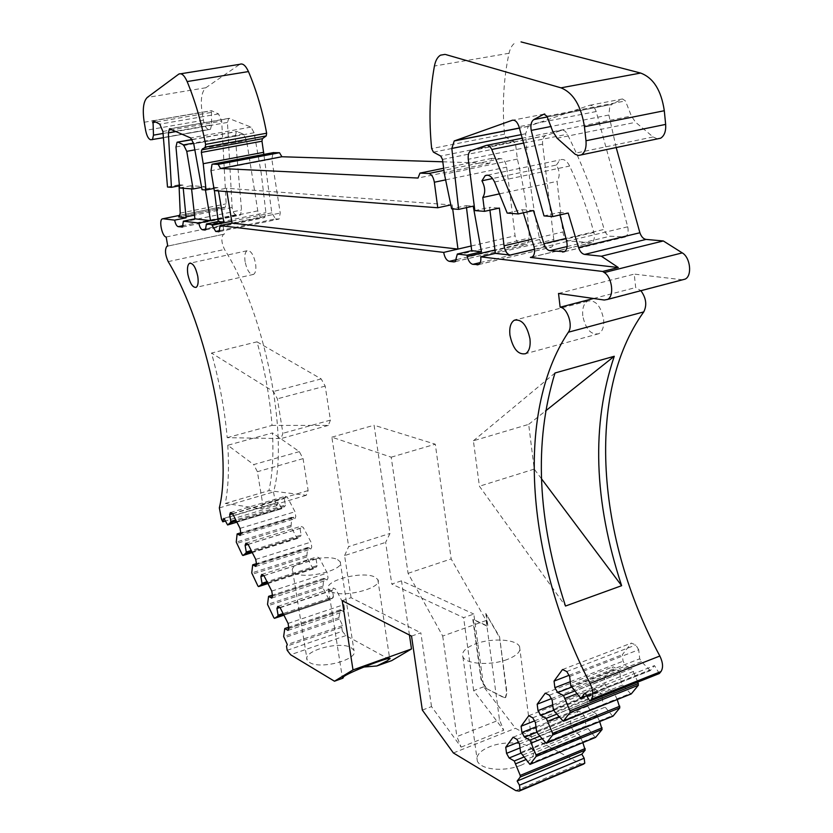 <?xml version="1.0" encoding="UTF-8"?>
<svg xmlns="http://www.w3.org/2000/svg" width="833" height="833" viewBox="0 0 833 833"><rect width="100%" height="100%" fill="white"/><g stroke="black" fill="none" stroke-linecap="round" stroke-linejoin="round"><path stroke-width="0.62" stroke-dasharray="4.17 3.12" d="M495.364 253.388L553.789 239.55C554.112 243.392 553.32 245.943 551.394 247.193L545.365 247.037C542.689 246.422 540.804 243.902 539.68 239.477C532.402 204.699 527.716 169.453 525.623 133.759L528.268 126.387L589.212 105.385C592.18 104.802 594.502 106.843 596.189 111.539L627.728 226.795C628.696 231.772 627.884 235.166 625.271 236.999L610.162 236.197C607.517 235.708 605.518 233.438 604.196 229.377L565.971 238.446M271.735 598.084L327.109 579.976L323.798 578.341L322.84 587.713L328.931 599.375L329.618 599.937L332.908 597.969L333.46 596.772L283.095 613.536M327.109 579.976L328.035 577.915L327.265 573.052L319.341 557.995L316.967 556.861L316.061 558.943L317.123 565.586L266.997 581.705M255.762 566.43L310.855 549.03L307.648 547.52L306.763 556.944L312.739 568.377L313.416 568.908L316.582 566.815L317.123 565.586M310.855 549.03L311.75 546.937L310.98 542.096L303.212 527.331L300.9 526.289L300.036 528.414L301.098 535.015L251.222 550.498M240.102 535.39L294.934 518.688L291.81 517.293L291.009 526.768L296.871 537.983L297.527 538.482L300.588 536.265L301.098 535.015M294.934 518.688L295.777 516.554L295.007 511.743L287.385 497.259L285.136 496.312L284.313 498.467L285.386 505.037L235.76 519.907M221.547 519.334L275.598 503.226L276.868 505.641L278.17 502.184L281.908 508.661L284.896 506.308L285.386 505.037M275.598 503.226L273.505 491.949C289.301 436.482 265.133 313.479 224.514 249.463C221.391 242.663 221.047 237.613 223.473 234.302L224.369 234.135L222.9 225.181C218.725 225.139 215.268 208.968 219.089 207.375L225.025 207.521L226.17 203.856L221.693 121.087L218.548 113.923L211.436 110.674L153.262 120.733M163.101 133.457L211.634 124.856L211.436 110.674M211.634 124.856L210.447 129.313L208.635 129.438C206.292 128.886 204.543 125.814 203.408 120.244L202.086 112.247C200.357 99.825 201.607 91.661 205.834 87.757L239.81 64.308M219.891 230.585L275.515 218.902L271.797 212.873L263.863 154.417M275.515 218.902L279.076 219.058L280.242 213.05L271.818 159.051L273.162 152.658M442.802 161.8L489.658 163.268L491.772 158.395L500.977 158.634C503.861 159.218 505.756 162.05 506.662 167.131L515.086 235.801C515.981 240.789 517.876 243.684 520.781 244.475L527.018 244.683L529.361 238.03C527.737 211.874 523.749 185.551 517.376 159.082L515.637 144.65L513.857 141.371L506.287 137.653L504.506 134.186C502.039 105.864 503.549 78.896 509.025 53.27C510.244 47.97 512.42 44.399 515.565 42.566M657.404 138.882L653.082 136.945L635.652 122.305L631.393 116.016L625.448 100.939L622.49 98.95L611.724 104.406L547.208 116.974M616.191 147.545L608.861 115.016L609.808 106.374L611.724 104.406M682.571 279.794L634.246 274.109L635.673 287.552L640.921 290.707M659.33 673.533L654.478 665.598L585.068 693.004M586.703 695.805L650.302 670.617L654.478 665.598M650.302 670.617L641.441 661.631L639.713 658.799L570.782 685.705M569.647 676.469L638.703 649.74L639.713 658.799M638.703 649.74L635.787 644.971L631.372 643.097L622.324 654.717L623.063 661.194L625.906 665.911L631.893 668.576L574.583 691.078M637.828 682.092L631.893 668.576M630.914 693.983L622.636 685.028L620.97 682.237L553.258 709.05M552.123 700.064L619.96 673.428L620.97 682.237M619.96 673.428L617.138 668.732L612.89 666.817L604.258 677.906L604.997 684.205L607.746 688.849L613.515 691.557L556.767 714.152M617.211 699.553L613.515 691.557M612.703 716.213L603.082 704.603L536.556 731.291M535.432 722.555L602.072 696.024L603.082 704.603M602.072 696.024L599.344 691.411L595.262 689.453L587.015 700.043L587.754 706.186L590.42 710.747L595.97 713.506L539.805 736.153M599.645 721.586L595.97 713.506M595.324 737.444L586.005 725.96L520.615 752.522M519.5 744.004L584.995 717.609L586.005 725.96M584.995 717.609L582.35 713.058L578.414 711.08L570.532 721.201L571.271 727.188L573.854 731.676L579.206 734.467L523.634 757.145M582.861 742.63L579.206 734.467M583.423 764.173L580.226 763.674L515.481 728.281L483.702 686.798L473.81 614.056L463.606 617.67L391.791 584.079L401.516 580.82L473.81 614.056M409.451 635.048L401.516 580.82M287.177 650.313L342.363 631.279L345.893 635.579L391.708 660.621M342.363 631.279L341.749 627.301L342.602 625.552L338.916 617.711L340.281 609.777L343.675 611.547L344.643 609.527L343.883 604.633L335.803 589.275L333.356 588.046L332.409 590.087L333.46 596.772M261.531 217.444C259.802 216.892 258.553 214.695 257.782 210.874L246.558 140.35L243.371 134.04L236.51 131.479L235.229 136.185L241.528 210.01L240.425 215.06L235.822 214.758C233.99 214.06 232.761 211.634 232.126 207.479L227.451 122.43L228.742 118.38L250.962 127.085L254.107 132.759L261.198 173.066L265.904 212.634L264.675 217.569L261.531 217.444L206.167 228.992M553.789 239.55L542.616 144.151C542.262 140.006 543.147 137.216 545.24 135.81L561.567 130.344C563.733 129.813 565.659 131.104 567.346 134.228C582.028 163.653 594.314 195.37 604.196 229.377M556.465 165.017L559.963 159.936C563.556 158.478 566.784 160.509 569.647 166.027C579.31 186.894 587.39 209.021 593.887 232.407C594.991 237.426 594.273 240.862 591.722 242.715L569.012 241.029C565.846 240.206 563.806 237.186 562.9 231.97L557.048 181.355C560.036 176.773 559.849 171.317 556.465 165.017L492.553 178.543M582.767 315.811C582.142 308.481 583.725 303.608 587.536 301.161C595.335 299.588 600.697 305.586 603.613 319.143C604.206 326.474 602.613 331.336 598.823 333.71C590.993 335.22 585.641 329.254 582.767 315.811M245.11 261.749C244.319 255.97 244.964 252.305 247.047 250.754C250.712 250.233 253.544 254.461 255.554 263.426C256.325 269.215 255.679 272.87 253.607 274.38C249.931 274.869 247.099 270.663 245.11 261.749M489.929 210.155L489.575 207.344L499.363 208.063M474.852 210.603L489.575 207.344M483.702 686.798L473.644 690.609L503.736 730.249L499.498 719.879L486.16 620.512L451.174 558.933L435.305 444.197L374.09 425.236L389.99 533.453L385.627 542.398L391.791 584.079M453.381 752.959L515.481 728.281M422.331 710.08L431.515 706.592L461.118 747.139L456.89 736.591L499.498 719.879M411.533 636.11L420.852 632.809L431.515 706.592M342.217 600.697L351.078 597.719L420.852 632.809M351.078 597.719L344.581 555.58L385.627 542.398M343.8 676.542C347.309 672.273 353.983 669.107 363.844 667.046M351.297 647.762L353.942 650.334C359.419 659.267 320.382 670.003 309.512 662.422L307.138 659.986C302.077 650.948 340.062 640.546 351.297 647.762M342.602 625.552L287.291 644.523M339.708 610.964L284.272 629.717M340.281 609.777L288.707 627.197M332.908 597.969L283.543 614.421M323.256 579.549L268.091 597.563M323.798 578.341L272.412 595.095M316.582 566.815L267.466 582.621M307.127 548.76L252.232 566.065M307.648 547.52L256.439 563.639M300.588 536.265L251.712 551.446M291.311 518.553L236.687 535.182M291.81 517.293L240.789 532.808M284.896 506.308L236.26 520.885M278.17 502.184L223.952 518.345M276.868 505.641L225.306 521.052M299.318 451.632L253.701 464.595L227.784 445.259L272.506 432.921C273.599 455.495 272.412 474.737 268.934 490.627L306.242 495.312L308.127 490.585L303.077 458.619L299.318 451.632L272.506 432.921M227.784 445.259C229.2 468.073 228.377 487.461 225.316 503.434L268.934 490.627M227.201 437.669L272.027 425.403C269.986 398.455 264.977 370.591 257.001 341.832L211.499 353.057C219.579 382.222 224.816 410.43 227.201 437.669L281.023 438.575L282.928 433.285L277.389 398.809L273.443 391.5L211.499 353.057M224.369 234.135L167.745 246.099L223.473 234.302M166.173 237.009L222.9 225.181M214.414 190.632L213.935 187.342L202.023 189.674M213.935 187.342L217.996 187.633L218.454 190.934M217.996 187.633L213.935 188.435M517.376 159.082L444.437 174.17M466.49 207.636L466.157 205.647L451.642 208.823M558.526 293.455L634.246 274.109M593.606 298.495L635.673 287.552M641.441 661.631L572.49 688.631M633.601 671.388L576.873 693.733M622.636 685.028L554.913 711.923M615.16 694.337L558.964 716.776M604.706 707.352L538.149 734.123M597.563 716.234L541.919 738.736M587.577 728.667L522.166 755.302M580.747 737.153L525.675 759.696M521.291 765.152C513.482 768.234 505.121 769.588 496.208 769.213C486.076 768.453 479.798 765.819 477.371 761.289L476.934 757.749C477.923 753.521 482.12 749.877 489.523 746.816C505.214 740.183 529.757 742.297 533.058 750.783C534.932 756.041 531.017 760.831 521.291 765.152M167.495 187.029L179.012 184.801L179.064 185.853M226.899 191.59L226.357 188.237L450.945 204.887M214.3 190.622L226.357 188.237M489.658 163.268L418.031 178.043M491.772 158.395L443.656 168.256M452.694 208.906L452.132 204.626M473.644 690.609L463.606 617.67M179.012 184.801L182.968 185.093L183.229 188.237M182.968 185.093L179.387 185.79M191.58 188.883L191.267 185.697L204.897 186.686L201.659 187.321M179.605 187.956L191.267 185.697M205.439 189.945L204.897 186.686M559.995 214.924L559.339 212.415L544.011 215.903M499.685 193.818L557.048 181.355M523.322 212.8L522.197 209.718L507.182 213.081M559.339 212.415L568.189 213.05M522.197 209.718L533.412 210.53M344.581 555.58L348.663 546.625L389.99 533.453M486.16 620.512L442.698 636.058L408.066 573.312L391.208 457.182L331.857 437.158L348.663 546.625M442.698 636.058L456.89 736.591M331.097 591.565L328.441 589.191C323.162 580.757 362.761 570.522 374.871 577.071L377.828 579.56C383.586 587.89 342.8 598.479 331.097 591.565M337.594 559.599L340.208 561.806C345.56 569.522 305.867 579.706 295.049 573.281L292.706 571.188C287.801 563.368 326.39 553.497 337.594 559.599M257.001 341.832L321.184 378.921L325.203 386.106L330.42 420.124L328.337 425.403L272.027 425.403M328.337 425.403L281.023 438.575M321.184 378.921L273.443 391.5M306.242 495.312L261.021 508.807L225.316 503.434M308.127 490.585L262.749 504.069L257.397 471.717L253.701 464.595M262.749 504.069L261.021 508.807M466.157 205.647L473.227 206.157M541.429 478.704L534.234 469.114L528.684 424.372L473.394 440.792L479.423 486.243L565.503 606.039M528.684 424.372L545.459 411.023M554.997 372.997L473.394 440.792M534.234 469.114L479.423 486.243M507.359 659.434C491.147 665.827 465.793 664.265 462.909 656.883C461.211 652.156 465.408 647.824 475.487 643.899C491.512 637.745 516.345 639.14 519.542 646.543C521.354 651.135 517.293 655.425 507.359 659.434M331.857 437.158L374.09 425.236M391.208 457.182L435.305 444.197M408.066 573.312L451.174 558.933M330.42 420.124L282.928 433.285M325.203 386.106L277.389 398.809M303.077 458.619L257.397 471.717M520.979 753.167L573.854 731.676M520.011 747.919L571.271 727.188M518.459 742.151L570.532 721.201M513.086 737.215L578.414 711.08M516.887 739.329L582.35 713.058M537.056 732.176L590.42 710.747M535.983 726.865L587.754 706.186M534.505 720.909L587.015 700.043M528.788 715.703L595.262 689.453M532.735 717.796L599.344 691.411M553.914 710.195L607.746 688.849M552.727 704.822L604.997 684.205M551.321 698.668L604.258 677.906M545.24 693.171L612.89 666.817M549.343 695.222L617.138 668.732M571.615 687.131L625.906 665.911M570.293 681.717L623.063 661.194M568.991 675.334L622.324 654.717M562.504 669.524L631.372 643.097M566.773 671.544L635.787 644.971M232.688 513.826L284.313 498.467M230.408 512.555L285.136 496.312M232.553 513.565L287.385 497.259M240.039 528.361L295.007 511.743M240.862 533.255L295.777 516.554M248.14 544.407L300.036 528.414M245.891 543.21L300.9 526.289M248.099 544.313L303.212 527.331M255.731 559.412L310.98 542.096M256.554 564.326L311.75 546.937M263.842 575.624L316.061 558.943M261.687 574.478L316.967 556.861M263.957 575.686L319.341 557.995M271.745 591.086L327.265 573.052M272.568 596.032L328.035 577.915M279.794 607.496L332.409 590.087M277.805 606.393L333.356 588.046M280.138 607.694L335.803 589.275M288.093 623.417L343.883 604.633M288.905 628.384L344.643 609.527M288.031 630.394L343.675 611.547M499.561 636.797L506.599 692.837L505.35 697.606L503.424 697.45L505.714 697.471L506.964 692.702L499.561 636.797L485.806 613.421L499.196 636.933M503.788 697.315L485.837 688.235L481.016 679.572L472.832 619.502L487.534 626.343L485.806 613.421M485.837 688.235L503.424 697.45M486.191 688.1L481.37 679.436L473.196 619.367L487.909 626.208L486.17 613.296M478.819 264.478L549.79 247.505M480.235 262.582L545.365 247.037M542.616 144.151L468.281 159.29M532.297 256.949L589.962 243.059M534.515 249.254L569.012 241.029M461.118 747.139L503.736 730.249M345.893 635.579L290.602 654.738M341.749 627.301L286.521 646.273M339.229 619.096L283.98 637.922M338.916 617.711L283.647 636.516M329.629 599.927L283.928 615.181L329.618 599.937M328.931 599.375L273.849 617.742M322.84 587.713L267.851 605.799M322.527 586.338L267.528 604.414M313.416 568.908L267.934 583.558M312.739 568.377L257.928 586.026M306.763 556.944L252.055 574.322M306.461 555.58L251.733 572.948M297.527 538.482L252.274 552.56M296.871 537.983L242.32 554.945M291.009 526.768L236.562 543.47M290.696 525.415L236.249 542.096M281.939 508.64L236.905 522.166L281.908 508.661M281.294 508.172L227.024 524.457M219.339 507.901L273.505 491.949M168.193 261.624L224.514 249.463M180.053 215.289L219.943 207.209M225.025 207.521L179.189 216.84L224.452 207.646M232.126 207.479L194.464 215.143M235.822 214.758L183.343 225.576M182.51 227.013L239.81 215.174M183.437 221.922L241.528 210.01M217.965 219.089L257.782 210.874M205.459 229.929L263.999 217.705M206.501 224.952L265.904 212.634M254.107 132.759L193.735 143.755M271.797 212.873L231.73 221.203M219.11 231.657L278.368 219.204M232.043 223.098L280.242 213.05M471.332 245.974L515.086 235.801M456.859 259.552L520.781 244.475M455.432 261.531L525.519 244.975M457.379 254.898L529.361 238.03M525.623 133.759L521.375 134.602M539.68 239.477L494.948 250.015M604.248 300.026L681.696 279.753M650.479 670.482L586.671 695.742M580.153 697.575L649.271 670.221M562.296 720.764L630.196 693.535M545.292 742.869L612.005 715.766M529.059 763.944L594.627 736.986M515.794 790.621L580.226 763.674M180.22 213.144L226.17 203.856M162.893 131.468L221.693 121.087M218.548 113.923L159.78 124.169M153.397 120.785L211.853 110.674M210.947 112.486L155.802 122.055M152.002 139.788L209.968 129.438M150.752 139.767L208.635 129.438M203.408 120.244L145.629 130.375M144.224 122.253L202.086 112.247M205.834 87.757L147.243 97.461M178.564 74.262L239.519 64.495M271.818 159.051L211.009 170.671M500.977 158.634L443.927 170.369M445.78 179.845L506.662 167.131M442.49 159.426L515.637 144.65M513.857 141.371L440.73 156.052M433.431 152.147L506.287 137.653M504.506 134.186L431.661 148.586M509.025 53.27L434.43 66.026M653.082 136.945L574.124 153.449M557.11 138.216L635.652 122.305M552.904 131.718L631.393 116.016M546.906 116.203L625.448 100.939M622.49 98.95L589.212 105.385M547.198 116.943L611.807 104.364M608.861 115.016L550.884 126.512M250.962 127.085L190.653 137.945M170.442 128.803L229.752 118.348M227.451 122.43L176.388 131.489M175.982 146.962L235.229 136.185M192.246 139.652L237.582 131.468M243.371 134.04L193.589 143.099M194.984 149.836L246.558 140.35M528.705 126.2L519.407 128.022M471.103 150.596L545.73 135.602M561.567 130.344L522.426 138.184M486.847 145.306L486.16 145.442M523.853 143.005L567.346 134.228M567.096 246.547L610.162 236.197M564.68 251.566L623.376 237.384M627.728 226.795L566.69 241.341M596.189 111.539L519.011 126.678M544.032 114.131L513.066 120.129M494.583 182.011L569.647 166.027M531.912 239.248L562.9 231.97M593.887 232.407L534.015 246.63M478.621 264.592L551.394 247.193M313.395 568.918L267.945 583.558M297.496 538.493L252.274 552.571M167.672 246.089L166.902 246.256M162.216 218.912L219.089 207.375M182.5 227.013L240.425 215.06M205.439 229.939L264.675 217.569M219.089 231.668L279.076 219.058M455.255 261.635L527.018 244.683M598.823 333.71L525.654 353.681M587.536 301.161L516.689 319.622M253.607 274.38L196.151 287.343M247.047 250.754L190.528 263.072M163.539 137.684L210.447 129.313M180.782 73.762L178.835 74.075M212.04 164.257L273.047 152.71M445.072 54.395L440.49 55.165M228.742 118.38L170.14 128.709M177.085 142.214L177.741 142.089M192.152 139.486L236.51 131.479M528.268 126.387L519.438 128.126M470.645 150.804L545.24 135.81M625.271 236.999L564.462 251.701M487.576 175.149L559.963 159.936M591.722 242.715L532.079 257.085M328.441 589.191L342.384 677.698M377.828 579.56L389.667 658.57M340.208 561.806L353.942 650.334M292.706 571.188L307.138 659.986M462.909 656.883L477.371 761.289M519.542 646.543L533.058 750.783"/><path stroke-width="1.25" d="M586.671 695.742L581.319 697.867L585.068 693.004L589.858 701.199L591.409 699.22C593.637 695.451 593.19 690.172 590.045 683.383C527.258 562.567 513.867 413.918 568.356 332.221C573.343 325.724 567.429 307.752 560.14 307.21L558.526 293.455L604.248 300.026L607.496 299.453C614.462 296.361 612.245 277.358 604.3 272.558L602.675 271.454L480.766 256.845C481.151 260.76 480.433 263.353 478.621 264.592L472.842 264.342C470.281 263.665 468.427 261.073 467.271 256.533L466.98 255.19L457.317 254.034L455.255 261.635L453.829 261.906L455.432 261.531M480.766 256.845L495.364 253.388L489.929 210.155M520.136 790.246L584.787 763.184L584.162 758.228L581.84 754.188L517.158 781.052L519.448 785.207L520.136 790.246L519.178 791.09L515.794 790.621L453.381 752.959L422.331 710.08L411.533 636.11L342.217 600.697L353.005 669.919L411.492 648.959L409.451 635.048M517.158 781.052L520.281 777.002L585.183 750.106L582.861 742.63M585.162 748.555L520.229 775.419L520.281 777.002M520.229 775.419L514.273 760.966L509.119 757.988L506.558 753.365L520.011 747.919M599.645 721.586L602.113 729.458L595.689 737.288L529.955 764.392L520.615 752.522L519.5 744.004L516.887 739.329L513.086 737.215L505.746 747.274L506.558 753.365M530.09 764.288L536.088 756.51L602.113 729.458M602.092 727.865L536.035 754.885L536.088 756.51M536.035 754.885L529.913 740.141L524.561 737.195L521.916 732.488L535.983 726.865M617.211 699.553L619.835 707.852L613.109 716.047L546.219 743.307L538.149 734.123L536.556 731.291L535.432 722.555L532.735 717.796L528.788 715.703L521.104 726.241L521.916 732.488M546.354 743.192L552.643 735.039L619.835 707.852M619.825 706.207L552.602 733.373L552.643 735.039M552.602 733.373L546.292 718.327L540.732 715.412L538.003 710.632L552.727 704.822M637.828 682.092L638.401 685.205L631.352 693.806L563.264 721.201L554.913 711.923L553.258 709.05L552.123 700.064L549.343 695.222L545.24 693.171L537.181 704.208L538.003 710.632M563.41 721.076L570.011 712.527L638.401 685.205M638.39 683.518L569.97 710.799L570.011 712.527M569.97 710.799L563.472 695.44L557.683 692.577L554.872 687.704L570.293 681.717M581.319 697.867L580.153 697.575L570.782 685.705L569.647 676.469L566.773 671.544L562.504 669.524L554.049 681.113L554.872 687.704M231.73 221.203L212.082 225.285L215.716 231.459L219.089 231.668L220.068 225.587L443.697 252.399C444.635 257.501 446.509 260.479 449.299 261.333L453.829 261.906M212.082 225.285L211.946 224.618L206.397 223.952L205.439 229.939L204.814 230.064L205.459 229.929M183.343 225.576L178.147 226.649L182.5 227.013L183.354 221.193L198.806 223.036C199.608 226.93 200.826 229.169 202.471 229.762L204.814 230.064M178.147 226.649C176.606 226.087 175.44 223.921 174.649 220.141L163.008 218.746L180.053 215.289M236.26 520.885L230.377 522.655L227.638 524.957L236.905 522.176L227.607 524.967L223.952 518.345L222.786 521.802L221.547 519.334L219.339 507.901C233.136 452.184 207.813 327.119 168.193 261.624C165.111 254.69 164.684 249.567 166.902 246.256L167.745 246.099L166.173 237.009C162.237 236.895 158.645 220.464 162.216 218.912L163.008 218.746M230.377 522.655L230.814 521.385L229.679 514.711L230.408 512.555L232.553 513.565L240.039 528.361L240.862 533.255L240.102 535.39L237.124 533.922L236.249 542.096L242.32 554.945L242.934 555.476L245.797 553.289L246.256 552.04L245.121 545.334L245.891 543.21L248.099 544.313L255.731 559.412L256.554 564.326L255.762 566.43L252.691 564.826L251.733 572.948L257.928 586.026L258.563 586.588L261.531 584.537L262.01 583.308L260.875 576.571L261.687 574.478L263.957 575.686L271.745 591.086L272.568 596.032L271.735 598.084L268.58 596.355L267.528 604.414L273.849 617.742L274.505 618.325L277.576 616.41L278.076 615.212L276.952 608.434L277.805 606.393L280.138 607.694L288.093 623.417L288.905 628.384L288.031 630.394L284.782 628.519L283.647 636.516L287.291 644.523L286.521 646.273L287.177 650.313L290.602 654.738L334.47 681.217L353.005 669.919M509.931 335.126C509.192 327.64 510.629 322.694 514.232 320.268C521.677 318.8 526.925 325.016 529.975 338.906C530.673 346.393 529.236 351.318 525.654 353.681C518.168 355.077 512.93 348.892 509.931 335.126M187.873 274.411C187.008 268.538 187.54 264.832 189.476 263.301C192.923 262.832 195.682 267.154 197.765 276.275C198.608 282.158 198.077 285.844 196.151 287.343C192.683 287.781 189.934 283.47 187.873 274.411M180.782 73.762L239.81 64.308C242.767 63.069 245.652 65.495 248.453 71.576C256.449 90.38 262.51 110.924 266.643 133.218L266.237 135.904L205.262 147.108L205.584 144.38C201.232 121.701 195.078 100.762 187.144 81.561C184.374 75.355 181.604 72.856 178.835 74.075L147.243 97.461C143.338 101.376 142.339 109.633 144.224 122.253L145.629 130.375C146.816 136.039 148.524 139.173 150.752 139.767L163.539 137.684M263.863 154.417L261.978 141.204L262.405 138.694L266.237 135.904M273.162 152.658L279.503 152.72L218.152 164.351L212.634 164.111L273.682 152.564M442.802 161.8L281.887 156.75L279.503 152.72M445.072 54.395L440.49 55.165C437.512 56.998 435.492 60.622 434.43 66.026C429.682 92.14 428.756 119.66 431.661 148.586L433.431 152.147L440.73 156.052L442.49 159.426L444.437 174.17L451.642 208.823L458.65 209.364L451.83 148.441L454.224 140.954L512.212 120.296C515.044 119.723 517.303 121.857 519.011 126.678L544.011 215.903L552.789 216.58L568.189 213.05L578.56 247.557L639.89 232.751L616.191 147.545M445.707 54.551L560.984 87.84L640.629 73.054L521.041 41.91M640.629 73.054C653.395 77.823 661.287 90.38 664.297 110.727L584.443 126.741C581.174 105.853 573.354 92.89 560.984 87.84M584.443 126.741L585.995 140.756L665.65 124.398L664.297 110.727M665.65 124.398C666.077 131.177 664.411 135.779 660.652 138.205L657.404 138.882M578.56 247.557C579.976 251.618 582.007 253.909 584.631 254.419L646.064 239.415C643.357 238.946 641.295 236.718 639.89 232.751M646.064 239.415L663.318 240.956L682.258 252.888C690.422 257.449 692.39 275.983 685.09 279.138L682.571 279.794M640.921 290.707C646.189 298.089 647.126 305.149 643.753 311.896L568.356 332.221M590.045 683.383L659.851 656.019C596.553 538.847 585.443 392.853 643.753 311.896M659.851 656.019C663.006 662.61 663.38 667.785 660.986 671.544L659.33 673.533L589.858 701.199M581.84 754.188L585.183 750.106M584.787 763.184L583.423 764.173M389.667 658.57L387.439 660.704L376.87 665.963L391.708 660.621L411.492 648.959M559.995 214.924L566.69 241.341C567.7 246.422 566.961 249.869 564.462 251.701L549.822 250.691C547.25 250.16 545.292 247.828 543.949 243.684L533.412 210.53L518.303 213.935L491.782 149.482C490.106 146.275 488.232 144.932 486.16 145.442L470.645 150.804C468.656 152.21 467.875 155.042 468.281 159.29L474.852 210.603L484.546 211.343L482.796 197.483L499.685 193.818M602.675 271.454L618.294 267.528L530.382 257.407L532.079 257.085C534.515 255.231 535.161 251.753 534.015 246.63L523.322 212.8M484.546 211.343L499.363 208.063L504.059 245.797C505.006 251.108 507.026 254.2 510.098 255.075L495.364 253.388M334.47 681.217L342.915 678.177L342.384 677.698L344.393 676.167C351.651 671.054 394.54 654.728 389.729 659.028M342.915 678.177L343.8 676.542M363.844 667.046L376.87 665.963M288.707 627.197L284.782 628.519M283.543 614.421L277.576 616.41M283.095 613.536L278.076 615.212M272.412 595.095L268.58 596.355M267.466 582.621L261.531 584.537M266.997 581.705L262.01 583.308M256.439 563.639L252.691 564.826M251.712 551.446L245.797 553.289M251.222 550.498L246.256 552.04M240.789 532.808L237.124 533.922M235.76 519.907L230.814 521.385M225.306 521.052L222.786 521.802M174.649 220.141L186.103 217.809L178.637 216.955M183.229 188.237L186.103 217.809M198.806 223.036L210.53 220.62L194.901 218.819L183.354 221.193M263.717 152.293L203.221 163.705L206.043 189.986L202.023 189.674L193.735 143.755L190.653 137.945L169.484 128.823L168.36 132.916L171.421 187.331L179.387 185.79M211.946 224.618L223.827 222.151L218.225 221.505L214.414 190.632M218.225 221.505L206.397 223.952M218.454 190.934L223.827 222.151M213.935 188.435L206.043 189.986M220.068 225.587L232.043 223.098L226.899 191.59M443.697 252.399L457.963 249.077L232.043 223.098M466.98 255.19L481.464 251.785L471.707 250.66L466.49 207.636M471.707 250.66L457.317 254.034M458.65 209.364L473.227 206.157L481.464 251.785M584.631 254.419L601.384 256.22L663.318 240.956M601.384 256.22L618.294 267.528M560.14 307.21L593.606 298.495M621.637 585.693L565.503 606.039C537.275 519.698 533.776 442.011 554.997 372.997L614.265 356.274C591.253 424.57 593.71 501.039 621.637 585.693L541.429 478.704M576.873 693.733L565.159 698.356M574.583 691.078L563.472 695.44M558.964 716.776L547.916 721.18M556.767 714.152L546.292 718.327M541.919 738.736L531.485 742.953M539.805 736.153L529.913 740.141M525.675 759.696L515.804 763.736M523.634 757.145L514.273 760.966M179.064 185.853L180.22 213.144L179.189 216.84M153.262 120.733L159.78 124.169L162.893 131.468L167.495 187.029L171.421 187.331M153.012 120.775L153.48 135.154L152.46 139.663M205.262 147.108L201.701 149.888L201.347 152.418L203.221 163.705M212.634 164.111L212.04 164.257L211.009 170.671L214.3 190.622L437.752 207.761L434.347 182.229L445.78 179.845M281.887 156.75L220.485 168.485L218.152 164.351M220.485 168.485L418.031 178.043L419.957 173.108L428.756 173.493C431.515 174.118 433.379 177.033 434.347 182.229M443.656 168.256L419.957 173.108M437.752 207.761L450.945 204.887M471.332 245.974L457.963 249.077L452.694 208.906M544.032 114.131L544.761 113.996L544.022 114.142L546.906 116.203L552.904 131.718L557.11 138.216L575.166 154.261L578.373 155.5L581.434 154.844C585.005 152.408 586.526 147.712 585.995 140.756M544.022 114.142L533.786 119.588C531.194 121.535 530.35 125.148 531.235 130.406L552.789 216.58M194.901 218.819L191.58 188.883M201.659 187.321L193.079 188.997L179.605 187.956L175.982 146.962L177.085 142.214L192.246 139.652M193.589 143.099L183.624 144.9L178.106 142.214M183.624 144.9L186.759 151.346L194.984 149.836M217.965 219.089L210.53 220.62L205.439 189.945M193.079 188.997L186.759 151.346M492.553 178.543L481.932 180.792L485.191 175.648C488.607 174.212 491.73 176.336 494.583 182.011L507.182 213.081L518.303 213.935M481.932 180.792C485.285 187.279 485.577 192.85 482.796 197.483M545.459 411.023L614.265 356.274M509.119 757.988L520.979 753.167M505.746 747.274L518.459 742.151M524.561 737.195L537.056 732.176M521.104 726.241L534.505 720.909M540.732 715.412L553.914 710.195M537.181 704.208L551.321 698.668M557.683 692.577L571.615 687.131M554.049 681.113L568.991 675.334M229.679 514.711L232.688 513.826M245.121 545.334L248.14 544.407M260.875 576.571L263.842 575.624M276.952 608.434L279.794 607.496M477.09 264.884L478.819 264.478M472.842 264.342L480.235 262.582M530.382 257.407L532.297 256.949M510.098 255.075L534.515 249.254M274.505 618.325L283.928 615.181L274.515 618.315M267.934 583.558L258.574 586.578M252.274 552.56L242.955 555.455M194.464 215.143L185.967 216.872M181.917 227.128L182.51 227.013M202.471 229.762L206.167 228.992M215.716 231.459L219.891 230.585M218.423 231.803L219.11 231.657M449.299 261.333L456.859 259.552M521.375 134.602L451.83 148.441M494.948 250.015L467.271 256.533M604.3 272.558L682.258 252.888M591.409 699.22L660.986 671.544M584.162 758.228L519.448 785.207M155.802 122.055L152.585 122.618M153.48 135.154L163.101 133.457M248.453 71.576L187.144 81.561M266.643 133.218L205.584 144.38M201.701 149.888L262.405 138.694M261.978 141.204L201.347 152.418M443.927 170.369L428.756 173.493M533.87 119.535L547.198 116.943M550.884 126.512L531.235 130.406M176.388 131.489L168.36 132.916M519.407 128.022L454.631 140.767M522.426 138.184L486.847 145.306M491.782 149.482L523.853 143.005M565.971 238.446L543.949 243.684M549.822 250.691L567.096 246.547M562.629 252.066L564.68 251.566M513.066 120.129L512.212 120.296M504.059 245.797L531.912 239.248M267.945 583.558L258.563 586.588M252.274 552.571L242.934 555.476M607.496 299.453L685.09 279.138M581.153 698.002L586.703 695.805M563.264 721.201L631.195 693.941M546.219 743.307L612.963 716.172M529.955 764.392L595.553 737.403M519.178 791.09L583.756 764.028M516.689 319.622L514.232 320.268M190.528 263.072L189.476 263.301M660.652 138.205L581.434 154.844M547.208 116.974L533.786 119.588M170.14 128.709L169.484 128.823M177.741 142.089L192.152 139.486M519.438 128.126L454.224 140.954M485.191 175.648L487.576 175.149"/></g></svg>
